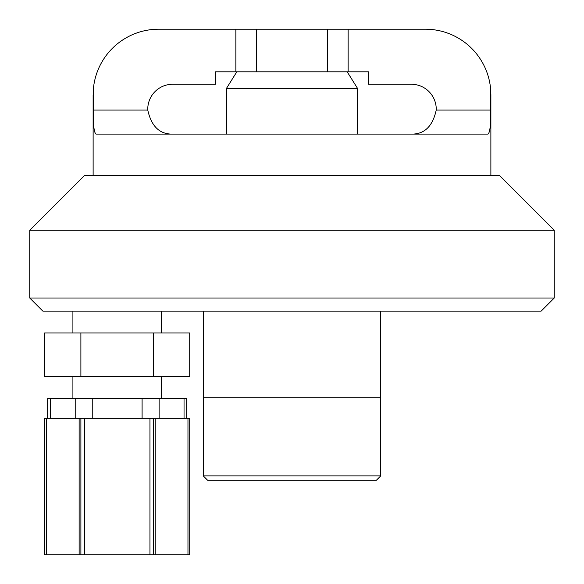 <?xml version="1.0" encoding="UTF-8"?>
<svg xmlns="http://www.w3.org/2000/svg" width="584" height="584" viewBox="0 0 584 584"><rect width="100%" height="100%" fill="white"/><g stroke="black" fill="none" stroke-linecap="round" stroke-linejoin="round"><path stroke-width="0.88" d="M490.633 89.118L490.874 94.761L490.633 89.118A65.561 65.561 0 0 0 425.313 29.2L158.687 29.2A65.561 65.561 0 0 0 93.367 89.118L93.367 110.062C93.126 124.713 94.017 132.729 96.032 134.101L487.969 134.101C489.983 132.729 490.874 124.713 490.633 110.062L490.633 89.118M155.191 554.8L155.191 418.21L187.968 418.21L187.968 554.8L84.381 554.8L84.381 418.21L149.949 418.21L149.949 554.8M46.362 554.8L46.362 418.21L79.139 418.21L79.139 554.8L44.61 554.8L44.61 418.21L46.362 418.21M187.968 418.21L189.712 418.21L189.712 554.8L187.968 554.8M155.191 418.21L153.439 418.21L153.439 554.8M47.654 418.21L47.654 398.544L186.676 398.544L186.676 418.21M84.381 418.21L80.891 418.21L80.891 554.8L79.139 554.8M80.891 418.21L79.139 418.21M153.439 418.21L149.949 418.21M84.381 554.8L80.891 554.8M161.418 398.544L161.418 376.687M153.439 332.975L189.712 332.975L189.712 376.687L44.61 376.687L44.61 332.975L153.439 332.975L153.439 376.687M80.891 332.975L80.891 376.687M161.418 332.975L161.418 311.126M93.367 110.062L147.774 110.062C151.329 126.334 159.629 134.342 172.674 134.101C159.629 134.342 151.329 126.334 147.774 110.062A24.915 24.915 0 0 1 172.674 84.271L215.511 84.271L215.511 71.817L368.489 71.817L368.489 84.271L411.326 84.271A24.915 24.915 0 0 1 436.226 110.062C432.671 126.334 424.371 134.342 411.326 134.101C424.371 134.342 432.671 126.334 436.226 110.062L490.633 110.062M226.439 134.101L226.439 88.432L357.561 88.432L357.561 134.101M347.181 71.817L357.561 88.432M490.874 94.761L490.874 175.623M29.747 298.008L29.747 230.264L84.381 175.623L499.619 175.623L554.252 230.264L554.252 298.008L541.142 311.126L42.858 311.126L29.747 298.008L554.252 298.008M29.747 230.264L554.252 230.264M203.268 475.909L380.731 475.909L376.359 480.274L207.641 480.274L203.268 475.909L203.268 311.126M203.268 397.229L380.731 397.229L380.731 311.126M380.731 397.229L380.731 475.909M184.04 398.544L184.04 418.21M159.118 398.544L159.118 418.21M75.212 398.544L75.212 418.21M50.29 398.544L50.29 418.21M142.087 398.544L142.087 418.21M92.243 398.544L92.243 418.21M235.863 29.2L235.863 71.817M256.449 71.817L256.449 29.2M327.551 29.2L327.551 71.817M348.137 71.817L348.137 29.2M72.912 376.687L72.912 398.544M72.912 311.126L72.912 332.975M236.819 71.817L226.439 88.432M93.126 175.623L93.126 94.761"/></g></svg>
